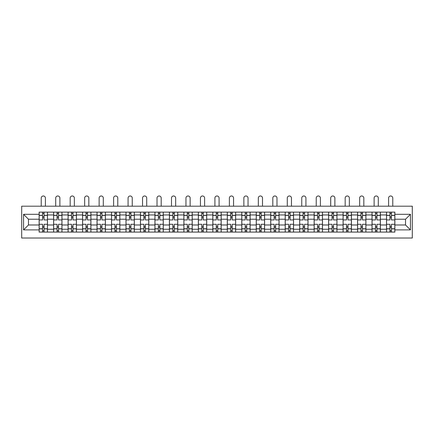 <?xml version="1.0" encoding="UTF-8"?>
<svg xmlns="http://www.w3.org/2000/svg" width="434" height="434" viewBox="0 0 434 434"><rect width="100%" height="100%" fill="white"/><g stroke="black" fill="none" stroke-linecap="round" stroke-linejoin="round"><path stroke-width="0.65" d="M21.7 238.016L412.3 238.016L412.3 206.193L21.7 206.193L21.7 238.016M53.615 232.076L53.615 214.96L47.49 214.96L47.49 232.076M47.49 214.96L47.49 212.128M53.615 214.96L53.615 212.128M61.964 212.128L61.964 232.076M68.089 232.076L68.089 212.128M76.438 212.128L76.438 232.076M82.563 232.076L82.563 212.128M90.912 212.128L90.912 232.076M97.037 232.076L97.037 212.128M105.386 212.128L105.386 232.076M111.511 232.076L111.511 212.128M119.86 212.128L119.86 232.076M125.985 232.076L125.985 212.128M134.334 212.128L134.334 232.076M140.459 232.076L140.459 212.128M148.808 212.128L148.808 232.076M154.933 232.076L154.933 212.128M163.282 212.128L163.282 232.076M169.406 232.076L169.406 212.128M177.756 212.128L177.756 232.076M183.88 232.076L183.88 212.128M192.229 212.128L192.229 232.076M198.349 232.076L198.349 212.128M206.703 212.128L206.703 232.076M212.823 232.076L212.823 212.128M221.177 212.128L221.177 232.076M227.297 232.076L227.297 212.128M235.651 212.128L235.651 232.076M241.771 232.076L241.771 212.128M250.12 212.128L250.12 232.076M256.244 232.076L256.244 212.128M264.594 212.128L264.594 232.076M270.718 232.076L270.718 212.128M279.067 212.128L279.067 232.076M285.192 232.076L285.192 212.128M293.541 212.128L293.541 232.076M299.666 232.076L299.666 212.128M308.015 212.128L308.015 232.076M314.14 232.076L314.14 212.128M322.489 212.128L322.489 232.076M328.614 232.076L328.614 212.128M336.963 212.128L336.963 232.076M343.088 232.076L343.088 212.128M351.437 212.128L351.437 232.076M357.562 232.076L357.562 212.128M365.911 212.128L365.911 232.076M372.036 232.076L372.036 212.128M380.385 212.128L380.385 232.076M386.51 232.076L386.51 212.128M386.51 224.98L380.385 224.98M372.036 224.98L365.911 224.98M357.562 224.98L351.437 224.98M343.088 224.98L336.963 224.98M328.614 224.98L322.489 224.98M314.14 224.98L308.015 224.98M299.666 224.98L293.541 224.98M285.192 224.98L279.067 224.98M270.718 224.98L264.594 224.98M256.244 224.98L250.12 224.98M241.771 224.98L235.651 224.98M227.297 224.98L221.177 224.98M212.823 224.98L206.703 224.98M198.349 224.98L192.229 224.98M183.88 224.98L177.756 224.98M169.406 224.98L163.282 224.98M154.933 224.98L148.808 224.98M140.459 224.98L134.334 224.98M125.985 224.98L119.86 224.98M111.511 224.98L105.386 224.98M97.037 224.98L90.912 224.98M82.563 224.98L76.438 224.98M68.089 224.98L61.964 224.98M53.615 224.98L47.49 224.98M386.51 219.224L380.385 219.224M372.036 219.224L365.911 219.224M357.562 219.224L351.437 219.224M343.088 219.224L336.963 219.224M328.614 219.224L322.489 219.224M314.14 219.224L308.015 219.224M299.666 219.224L293.541 219.224M285.192 219.224L279.067 219.224M270.718 219.224L264.594 219.224M256.244 219.224L250.12 219.224M241.771 219.224L235.651 219.224M227.297 219.224L221.177 219.224M212.823 219.224L206.703 219.224M198.349 219.224L192.229 219.224M183.88 219.224L177.756 219.224M169.406 219.224L163.282 219.224M154.933 219.224L148.808 219.224M140.459 219.224L134.334 219.224M125.985 219.224L119.86 219.224M111.511 219.224L105.386 219.224M97.037 219.224L90.912 219.224M82.563 219.224L76.438 219.224M68.089 219.224L61.964 219.224M53.615 219.224L47.49 219.224M28.47 224.98L39.141 224.98L39.141 219.224L28.47 219.224L28.47 224.98L23.555 229.895L23.555 214.309L39.141 214.309L39.141 219.224M394.859 219.224L394.859 224.98L405.53 224.98L405.53 219.224L394.859 219.224L394.859 212.128L39.141 212.128L39.141 214.309M394.859 214.309L410.445 214.309L410.445 229.895L394.859 229.895L394.859 224.98M39.141 224.98L39.141 232.076L394.859 232.076L394.859 229.895M39.141 229.895L23.555 229.895M44.062 230.687L42.575 230.687M42.575 213.523L44.062 213.523M58.536 230.687L57.049 230.687M57.049 213.523L58.536 213.523M73.004 230.687L71.523 230.687M71.523 213.523L73.004 213.523M87.478 230.687L85.997 230.687M85.997 213.523L87.478 213.523M101.952 230.687L100.471 230.687M100.471 213.523L101.952 213.523M116.426 230.687L114.945 230.687M114.945 213.523L116.426 213.523M130.9 230.687L129.419 230.687M129.419 213.523L130.9 213.523M145.374 230.687L143.893 230.687M143.893 213.523L145.374 213.523M159.848 230.687L158.361 230.687M158.361 213.523L159.848 213.523M174.322 230.687L172.835 230.687M172.835 213.523L174.322 213.523M188.795 230.687L187.309 230.687M187.309 213.523L188.795 213.523M203.269 230.687L201.783 230.687M201.783 213.523L203.269 213.523M217.743 230.687L216.257 230.687M216.257 213.523L217.743 213.523M232.217 230.687L230.731 230.687M230.731 213.523L232.217 213.523M246.691 230.687L245.205 230.687M245.205 213.523L246.691 213.523M261.165 230.687L259.678 230.687M259.678 213.523L261.165 213.523M275.639 230.687L274.152 230.687M274.152 213.523L275.639 213.523M290.107 230.687L288.626 230.687M288.626 213.523L290.107 213.523M304.581 230.687L303.1 230.687M303.1 213.523L304.581 213.523M319.055 230.687L317.574 230.687M317.574 213.523L319.055 213.523M333.529 230.687L332.048 230.687M332.048 213.523L333.529 213.523M348.003 230.687L346.522 230.687M346.522 213.523L348.003 213.523M362.477 230.687L360.996 230.687M360.996 213.523L362.477 213.523M376.951 230.687L375.464 230.687M375.464 213.523L376.951 213.523M391.425 230.687L389.938 230.687M389.938 213.523L391.425 213.523M23.555 214.309L28.47 219.224M405.53 224.98L410.445 229.895M405.53 219.224L410.445 214.309M47.447 232.076L47.447 219.924L44.062 219.924L44.062 212.128M42.575 212.128L42.575 219.924L39.19 219.924L39.19 212.128M45.407 206.193L45.407 198.072A2.089 2.089 0 0 0 43.319 195.984A2.089 2.089 0 0 0 41.23 198.072L41.23 206.193M47.447 219.924L47.447 212.128M39.19 232.076L39.19 224.286L42.575 224.286L42.575 232.076M44.062 232.076L44.062 224.286L47.447 224.286M42.575 217.879L44.062 217.879M39.19 224.286L39.19 219.924M44.062 226.326L42.575 226.326M44.062 230.872L42.575 230.872M42.575 227.53L44.062 227.53M44.062 216.674L42.575 216.674M42.575 213.333L44.062 213.333M61.921 232.076L61.921 219.924L58.536 219.924L58.536 212.128M57.049 212.128L57.049 219.924L53.664 219.924L53.664 212.128M59.881 206.193L59.881 198.072A2.089 2.089 0 0 0 57.793 195.984A2.089 2.089 0 0 0 55.704 198.072L55.704 206.193M61.921 219.924L61.921 212.128M53.664 232.076L53.664 224.286L57.049 224.286L57.049 232.076M58.536 232.076L58.536 224.286L61.921 224.286M57.049 217.879L58.536 217.879M53.664 224.286L53.664 219.924M58.536 226.326L57.049 226.326M58.536 230.872L57.049 230.872M57.049 227.53L58.536 227.53M58.536 216.674L57.049 216.674M57.049 213.333L58.536 213.333M76.395 232.076L76.395 219.924L73.004 219.924L73.004 212.128M71.523 212.128L71.523 219.924L68.138 219.924L68.138 212.128M74.35 206.193L74.35 198.072A2.089 2.089 0 0 0 72.266 195.984A2.089 2.089 0 0 0 70.178 198.072L70.178 206.193M76.395 219.924L76.395 212.128M68.138 232.076L68.138 224.286L71.523 224.286L71.523 232.076M73.004 232.076L73.004 224.286L76.395 224.286M71.523 217.879L73.004 217.879M68.138 224.286L68.138 219.924M73.004 226.326L71.523 226.326M73.004 230.872L71.523 230.872M71.523 227.53L73.004 227.53M73.004 216.674L71.523 216.674M71.523 213.333L73.004 213.333M90.869 232.076L90.869 219.924L87.478 219.924L87.478 212.128M85.997 212.128L85.997 219.924L82.612 219.924L82.612 212.128M88.824 206.193L88.824 198.072A2.089 2.089 0 0 0 86.74 195.984A2.089 2.089 0 0 0 84.652 198.072L84.652 206.193M90.869 219.924L90.869 212.128M82.612 232.076L82.612 224.286L85.997 224.286L85.997 232.076M87.478 232.076L87.478 224.286L90.869 224.286M85.997 217.879L87.478 217.879M82.612 224.286L82.612 219.924M87.478 226.326L85.997 226.326M87.478 230.872L85.997 230.872M85.997 227.53L87.478 227.53M87.478 216.674L85.997 216.674M85.997 213.333L87.478 213.333M105.343 232.076L105.343 219.924L101.952 219.924L101.952 212.128M100.471 212.128L100.471 219.924L97.08 219.924L97.08 212.128M103.297 206.193L103.297 198.072A2.089 2.089 0 0 0 101.214 195.984A2.089 2.089 0 0 0 99.126 198.072L99.126 206.193M105.343 219.924L105.343 212.128M97.08 232.076L97.08 224.286L100.471 224.286L100.471 232.076M101.952 232.076L101.952 224.286L105.343 224.286M100.471 217.879L101.952 217.879M97.08 224.286L97.08 219.924M101.952 226.326L100.471 226.326M101.952 230.872L100.471 230.872M100.471 227.53L101.952 227.53M101.952 216.674L100.471 216.674M100.471 213.333L101.952 213.333M119.817 232.076L119.817 219.924L116.426 219.924L116.426 212.128M114.945 212.128L114.945 219.924L111.554 219.924L111.554 212.128M117.771 206.193L117.771 198.072A2.089 2.089 0 0 0 115.683 195.984A2.089 2.089 0 0 0 113.6 198.072L113.6 206.193M119.817 219.924L119.817 212.128M111.554 232.076L111.554 224.286L114.945 224.286L114.945 232.076M116.426 232.076L116.426 224.286L119.817 224.286M114.945 217.879L116.426 217.879M111.554 224.286L111.554 219.924M116.426 226.326L114.945 226.326M116.426 230.872L114.945 230.872M114.945 227.53L116.426 227.53M116.426 216.674L114.945 216.674M114.945 213.333L116.426 213.333M134.285 232.076L134.285 219.924L130.9 219.924L130.9 212.128M129.419 212.128L129.419 219.924L126.028 219.924L126.028 212.128M132.245 206.193L132.245 198.072A2.089 2.089 0 0 0 130.157 195.984A2.089 2.089 0 0 0 128.073 198.072L128.073 206.193M134.285 219.924L134.285 212.128M126.028 232.076L126.028 224.286L129.419 224.286L129.419 232.076M130.9 232.076L130.9 224.286L134.285 224.286M129.419 217.879L130.9 217.879M126.028 224.286L126.028 219.924M130.9 226.326L129.419 226.326M130.9 230.872L129.419 230.872M129.419 227.53L130.9 227.53M130.9 216.674L129.419 216.674M129.419 213.333L130.9 213.333M148.759 232.076L148.759 219.924L145.374 219.924L145.374 212.128M143.893 212.128L143.893 219.924L140.502 219.924L140.502 212.128M146.719 206.193L146.719 198.072A2.089 2.089 0 0 0 144.631 195.984A2.089 2.089 0 0 0 142.547 198.072L142.547 206.193M148.759 219.924L148.759 212.128M140.502 232.076L140.502 224.286L143.893 224.286L143.893 232.076M145.374 232.076L145.374 224.286L148.759 224.286M143.893 217.879L145.374 217.879M140.502 224.286L140.502 219.924M145.374 226.326L143.893 226.326M145.374 230.872L143.893 230.872M143.893 227.53L145.374 227.53M145.374 216.674L143.893 216.674M143.893 213.333L145.374 213.333M163.233 232.076L163.233 219.924L159.848 219.924L159.848 212.128M158.361 212.128L158.361 219.924L154.976 219.924L154.976 212.128M161.193 206.193L161.193 198.072A2.089 2.089 0 0 0 159.104 195.984A2.089 2.089 0 0 0 157.016 198.072L157.016 206.193M163.233 219.924L163.233 212.128M154.976 232.076L154.976 224.286L158.361 224.286L158.361 232.076M159.848 232.076L159.848 224.286L163.233 224.286M158.361 217.879L159.848 217.879M154.976 224.286L154.976 219.924M159.848 226.326L158.361 226.326M159.848 230.872L158.361 230.872M158.361 227.53L159.848 227.53M159.848 216.674L158.361 216.674M158.361 213.333L159.848 213.333M177.707 232.076L177.707 219.924L174.322 219.924L174.322 212.128M172.835 212.128L172.835 219.924L169.45 219.924L169.45 212.128M175.667 206.193L175.667 198.072A2.089 2.089 0 0 0 173.578 195.984A2.089 2.089 0 0 0 171.49 198.072L171.49 206.193M177.707 219.924L177.707 212.128M169.45 232.076L169.45 224.286L172.835 224.286L172.835 232.076M174.322 232.076L174.322 224.286L177.707 224.286M172.835 217.879L174.322 217.879M169.45 224.286L169.45 219.924M174.322 226.326L172.835 226.326M174.322 230.872L172.835 230.872M172.835 227.53L174.322 227.53M174.322 216.674L172.835 216.674M172.835 213.333L174.322 213.333M192.181 232.076L192.181 219.924L188.795 219.924L188.795 212.128M187.309 212.128L187.309 219.924L183.924 219.924L183.924 212.128M190.141 206.193L190.141 198.072A2.089 2.089 0 0 0 188.052 195.984A2.089 2.089 0 0 0 185.964 198.072L185.964 206.193M192.181 219.924L192.181 212.128M183.924 232.076L183.924 224.286L187.309 224.286L187.309 232.076M188.795 232.076L188.795 224.286L192.181 224.286M187.309 217.879L188.795 217.879M183.924 224.286L183.924 219.924M188.795 226.326L187.309 226.326M188.795 230.872L187.309 230.872M187.309 227.53L188.795 227.53M188.795 216.674L187.309 216.674M187.309 213.333L188.795 213.333M206.655 232.076L206.655 219.924L203.269 219.924L203.269 212.128M201.783 212.128L201.783 219.924L198.398 219.924L198.398 212.128M204.615 206.193L204.615 198.072A2.089 2.089 0 0 0 202.526 195.984A2.089 2.089 0 0 0 200.437 198.072L200.437 206.193M206.655 219.924L206.655 212.128M198.398 232.076L198.398 224.286L201.783 224.286L201.783 232.076M203.269 232.076L203.269 224.286L206.655 224.286M201.783 217.879L203.269 217.879M198.398 224.286L198.398 219.924M203.269 226.326L201.783 226.326M203.269 230.872L201.783 230.872M201.783 227.53L203.269 227.53M203.269 216.674L201.783 216.674M201.783 213.333L203.269 213.333M221.128 232.076L221.128 219.924L217.743 219.924L217.743 212.128M216.257 212.128L216.257 219.924L212.872 219.924L212.872 212.128M219.089 206.193L219.089 198.072A2.089 2.089 0 0 0 217 195.984A2.089 2.089 0 0 0 214.911 198.072L214.911 206.193M221.128 219.924L221.128 212.128M212.872 232.076L212.872 224.286L216.257 224.286L216.257 232.076M217.743 232.076L217.743 224.286L221.128 224.286M216.257 217.879L217.743 217.879M212.872 224.286L212.872 219.924M217.743 226.326L216.257 226.326M217.743 230.872L216.257 230.872M216.257 227.53L217.743 227.53M217.743 216.674L216.257 216.674M216.257 213.333L217.743 213.333M235.602 232.076L235.602 219.924L232.217 219.924L232.217 212.128M230.731 212.128L230.731 219.924L227.345 219.924L227.345 212.128M233.563 206.193L233.563 198.072A2.089 2.089 0 0 0 231.474 195.984A2.089 2.089 0 0 0 229.385 198.072L229.385 206.193M235.602 219.924L235.602 212.128M227.345 232.076L227.345 224.286L230.731 224.286L230.731 232.076M232.217 232.076L232.217 224.286L235.602 224.286M230.731 217.879L232.217 217.879M227.345 224.286L227.345 219.924M232.217 226.326L230.731 226.326M232.217 230.872L230.731 230.872M230.731 227.53L232.217 227.53M232.217 216.674L230.731 216.674M230.731 213.333L232.217 213.333M250.076 232.076L250.076 219.924L246.691 219.924L246.691 212.128M245.205 212.128L245.205 219.924L241.819 219.924L241.819 212.128M248.036 206.193L248.036 198.072A2.089 2.089 0 0 0 245.948 195.984A2.089 2.089 0 0 0 243.859 198.072L243.859 206.193M250.076 219.924L250.076 212.128M241.819 232.076L241.819 224.286L245.205 224.286L245.205 232.076M246.691 232.076L246.691 224.286L250.076 224.286M245.205 217.879L246.691 217.879M241.819 224.286L241.819 219.924M246.691 226.326L245.205 226.326M246.691 230.872L245.205 230.872M245.205 227.53L246.691 227.53M246.691 216.674L245.205 216.674M245.205 213.333L246.691 213.333M264.55 232.076L264.55 219.924L261.165 219.924L261.165 212.128M259.678 212.128L259.678 219.924L256.293 219.924L256.293 212.128M262.51 206.193L262.51 198.072A2.089 2.089 0 0 0 260.422 195.984A2.089 2.089 0 0 0 258.333 198.072L258.333 206.193M264.55 219.924L264.55 212.128M256.293 232.076L256.293 224.286L259.678 224.286L259.678 232.076M261.165 232.076L261.165 224.286L264.55 224.286M259.678 217.879L261.165 217.879M256.293 224.286L256.293 219.924M261.165 226.326L259.678 226.326M261.165 230.872L259.678 230.872M259.678 227.53L261.165 227.53M261.165 216.674L259.678 216.674M259.678 213.333L261.165 213.333M279.024 232.076L279.024 219.924L275.639 219.924L275.639 212.128M274.152 212.128L274.152 219.924L270.767 219.924L270.767 212.128M276.984 206.193L276.984 198.072A2.089 2.089 0 0 0 274.896 195.984A2.089 2.089 0 0 0 272.807 198.072L272.807 206.193M279.024 219.924L279.024 212.128M270.767 232.076L270.767 224.286L274.152 224.286L274.152 232.076M275.639 232.076L275.639 224.286L279.024 224.286M274.152 217.879L275.639 217.879M270.767 224.286L270.767 219.924M275.639 226.326L274.152 226.326M275.639 230.872L274.152 230.872M274.152 227.53L275.639 227.53M275.639 216.674L274.152 216.674M274.152 213.333L275.639 213.333M293.498 232.076L293.498 219.924L290.107 219.924L290.107 212.128M288.626 212.128L288.626 219.924L285.241 219.924L285.241 212.128M291.453 206.193L291.453 198.072A2.089 2.089 0 0 0 289.369 195.984A2.089 2.089 0 0 0 287.281 198.072L287.281 206.193M293.498 219.924L293.498 212.128M285.241 232.076L285.241 224.286L288.626 224.286L288.626 232.076M290.107 232.076L290.107 224.286L293.498 224.286M288.626 217.879L290.107 217.879M285.241 224.286L285.241 219.924M290.107 226.326L288.626 226.326M290.107 230.872L288.626 230.872M288.626 227.53L290.107 227.53M290.107 216.674L288.626 216.674M288.626 213.333L290.107 213.333M307.972 232.076L307.972 219.924L304.581 219.924L304.581 212.128M303.1 212.128L303.1 219.924L299.715 219.924L299.715 212.128M305.927 206.193L305.927 198.072A2.089 2.089 0 0 0 303.843 195.984A2.089 2.089 0 0 0 301.755 198.072L301.755 206.193M307.972 219.924L307.972 212.128M299.715 232.076L299.715 224.286L303.1 224.286L303.1 232.076M304.581 232.076L304.581 224.286L307.972 224.286M303.1 217.879L304.581 217.879M299.715 224.286L299.715 219.924M304.581 226.326L303.1 226.326M304.581 230.872L303.1 230.872M303.1 227.53L304.581 227.53M304.581 216.674L303.1 216.674M303.1 213.333L304.581 213.333M322.446 232.076L322.446 219.924L319.055 219.924L319.055 212.128M317.574 212.128L317.574 219.924L314.183 219.924L314.183 212.128M320.401 206.193L320.401 198.072A2.089 2.089 0 0 0 318.317 195.984A2.089 2.089 0 0 0 316.229 198.072L316.229 206.193M322.446 219.924L322.446 212.128M314.183 232.076L314.183 224.286L317.574 224.286L317.574 232.076M319.055 232.076L319.055 224.286L322.446 224.286M317.574 217.879L319.055 217.879M314.183 224.286L314.183 219.924M319.055 226.326L317.574 226.326M319.055 230.872L317.574 230.872M317.574 227.53L319.055 227.53M319.055 216.674L317.574 216.674M317.574 213.333L319.055 213.333M336.92 232.076L336.92 219.924L333.529 219.924L333.529 212.128M332.048 212.128L332.048 219.924L328.657 219.924L328.657 212.128M334.874 206.193L334.874 198.072A2.089 2.089 0 0 0 332.786 195.984A2.089 2.089 0 0 0 330.703 198.072L330.703 206.193M336.92 219.924L336.92 212.128M328.657 232.076L328.657 224.286L332.048 224.286L332.048 232.076M333.529 232.076L333.529 224.286L336.92 224.286M332.048 217.879L333.529 217.879M328.657 224.286L328.657 219.924M333.529 226.326L332.048 226.326M333.529 230.872L332.048 230.872M332.048 227.53L333.529 227.53M333.529 216.674L332.048 216.674M332.048 213.333L333.529 213.333M351.388 232.076L351.388 219.924L348.003 219.924L348.003 212.128M346.522 212.128L346.522 219.924L343.131 219.924L343.131 212.128M349.348 206.193L349.348 198.072A2.089 2.089 0 0 0 347.26 195.984A2.089 2.089 0 0 0 345.176 198.072L345.176 206.193M351.388 219.924L351.388 212.128M343.131 232.076L343.131 224.286L346.522 224.286L346.522 232.076M348.003 232.076L348.003 224.286L351.388 224.286M346.522 217.879L348.003 217.879M343.131 224.286L343.131 219.924M348.003 226.326L346.522 226.326M348.003 230.872L346.522 230.872M346.522 227.53L348.003 227.53M348.003 216.674L346.522 216.674M346.522 213.333L348.003 213.333M365.862 232.076L365.862 219.924L362.477 219.924L362.477 212.128M360.996 212.128L360.996 219.924L357.605 219.924L357.605 212.128M363.822 206.193L363.822 198.072A2.089 2.089 0 0 0 361.734 195.984A2.089 2.089 0 0 0 359.65 198.072L359.65 206.193M365.862 219.924L365.862 212.128M357.605 232.076L357.605 224.286L360.996 224.286L360.996 232.076M362.477 232.076L362.477 224.286L365.862 224.286M360.996 217.879L362.477 217.879M357.605 224.286L357.605 219.924M362.477 226.326L360.996 226.326M362.477 230.872L360.996 230.872M360.996 227.53L362.477 227.53M362.477 216.674L360.996 216.674M360.996 213.333L362.477 213.333M380.336 232.076L380.336 219.924L376.951 219.924L376.951 212.128M375.464 212.128L375.464 219.924L372.079 219.924L372.079 212.128M378.296 206.193L378.296 198.072A2.089 2.089 0 0 0 376.207 195.984A2.089 2.089 0 0 0 374.119 198.072L374.119 206.193M380.336 219.924L380.336 212.128M372.079 232.076L372.079 224.286L375.464 224.286L375.464 232.076M376.951 232.076L376.951 224.286L380.336 224.286M375.464 217.879L376.951 217.879M372.079 224.286L372.079 219.924M376.951 226.326L375.464 226.326M376.951 230.872L375.464 230.872M375.464 227.53L376.951 227.53M376.951 216.674L375.464 216.674M375.464 213.333L376.951 213.333M394.81 232.076L394.81 219.924L391.425 219.924L391.425 212.128M389.938 212.128L389.938 219.924L386.553 219.924L386.553 212.128M392.77 206.193L392.77 198.072A2.089 2.089 0 0 0 390.681 195.984A2.089 2.089 0 0 0 388.593 198.072L388.593 206.193M394.81 219.924L394.81 212.128M386.553 232.076L386.553 224.286L389.938 224.286L389.938 232.076M391.425 232.076L391.425 224.286L394.81 224.286M389.938 217.879L391.425 217.879M386.553 224.286L386.553 219.924M391.425 226.326L389.938 226.326M391.425 230.872L389.938 230.872M389.938 227.53L391.425 227.53M391.425 216.674L389.938 216.674M389.938 213.333L391.425 213.333M372.036 214.96L365.911 214.96M357.562 214.96L351.437 214.96M343.088 214.96L336.963 214.96M328.614 214.96L322.489 214.96M314.14 214.96L308.015 214.96M299.666 214.96L293.541 214.96M285.192 214.96L279.067 214.96M270.718 214.96L264.594 214.96M256.244 214.96L250.12 214.96M241.771 214.96L235.651 214.96M227.297 214.96L221.177 214.96M212.823 214.96L206.703 214.96M198.349 214.96L192.229 214.96M183.88 214.96L177.756 214.96M169.406 214.96L163.282 214.96M154.933 214.96L148.808 214.96M140.459 214.96L134.334 214.96M125.985 214.96L119.86 214.96M111.511 214.96L105.386 214.96M97.037 214.96L90.912 214.96M82.563 214.96L76.438 214.96M68.089 214.96L61.964 214.96M386.51 214.96L380.385 214.96M372.036 229.244L365.911 229.244M357.562 229.244L351.437 229.244M343.088 229.244L336.963 229.244M328.614 229.244L322.489 229.244M314.14 229.244L308.015 229.244M299.666 229.244L293.541 229.244M285.192 229.244L279.067 229.244M270.718 229.244L264.594 229.244M256.244 229.244L250.12 229.244M241.771 229.244L235.651 229.244M227.297 229.244L221.177 229.244M212.823 229.244L206.703 229.244M198.349 229.244L192.229 229.244M183.88 229.244L177.756 229.244M169.406 229.244L163.282 229.244M154.933 229.244L148.808 229.244M140.459 229.244L134.334 229.244M125.985 229.244L119.86 229.244M111.511 229.244L105.386 229.244M97.037 229.244L90.912 229.244M82.563 229.244L76.438 229.244M68.089 229.244L61.964 229.244M53.615 229.244L47.49 229.244M386.51 229.244L380.385 229.244M47.447 215.329L44.062 215.329M42.575 215.329L39.19 215.329M42.575 215.454L39.19 215.454M42.575 228.751L39.19 228.751M42.575 228.875L39.19 228.875M47.447 228.875L44.062 228.875M47.447 215.454L44.062 215.454M47.447 228.751L44.062 228.751M61.921 215.329L58.536 215.329M57.049 215.329L53.664 215.329M57.049 215.454L53.664 215.454M57.049 228.751L53.664 228.751M57.049 228.875L53.664 228.875M61.921 228.875L58.536 228.875M61.921 215.454L58.536 215.454M61.921 228.751L58.536 228.751M76.395 215.329L73.004 215.329M71.523 215.329L68.138 215.329M71.523 215.454L68.138 215.454M71.523 228.751L68.138 228.751M71.523 228.875L68.138 228.875M76.395 228.875L73.004 228.875M76.395 215.454L73.004 215.454M76.395 228.751L73.004 228.751M90.869 215.329L87.478 215.329M85.997 215.329L82.612 215.329M85.997 215.454L82.612 215.454M85.997 228.751L82.612 228.751M85.997 228.875L82.612 228.875M90.869 228.875L87.478 228.875M90.869 215.454L87.478 215.454M90.869 228.751L87.478 228.751M105.343 215.329L101.952 215.329M100.471 215.329L97.08 215.329M100.471 215.454L97.08 215.454M100.471 228.751L97.08 228.751M100.471 228.875L97.08 228.875M105.343 228.875L101.952 228.875M105.343 215.454L101.952 215.454M105.343 228.751L101.952 228.751M119.817 215.329L116.426 215.329M114.945 215.329L111.554 215.329M114.945 215.454L111.554 215.454M114.945 228.751L111.554 228.751M114.945 228.875L111.554 228.875M119.817 228.875L116.426 228.875M119.817 215.454L116.426 215.454M119.817 228.751L116.426 228.751M134.285 215.329L130.9 215.329M129.419 215.329L126.028 215.329M129.419 215.454L126.028 215.454M129.419 228.751L126.028 228.751M129.419 228.875L126.028 228.875M134.285 228.875L130.9 228.875M134.285 215.454L130.9 215.454M134.285 228.751L130.9 228.751M148.759 215.329L145.374 215.329M143.893 215.329L140.502 215.329M143.893 215.454L140.502 215.454M143.893 228.751L140.502 228.751M143.893 228.875L140.502 228.875M148.759 228.875L145.374 228.875M148.759 215.454L145.374 215.454M148.759 228.751L145.374 228.751M163.233 215.329L159.848 215.329M158.361 215.329L154.976 215.329M158.361 215.454L154.976 215.454M158.361 228.751L154.976 228.751M158.361 228.875L154.976 228.875M163.233 228.875L159.848 228.875M163.233 215.454L159.848 215.454M163.233 228.751L159.848 228.751M177.707 215.329L174.322 215.329M172.835 215.329L169.45 215.329M172.835 215.454L169.45 215.454M172.835 228.751L169.45 228.751M172.835 228.875L169.45 228.875M177.707 228.875L174.322 228.875M177.707 215.454L174.322 215.454M177.707 228.751L174.322 228.751M192.181 215.329L188.795 215.329M187.309 215.329L183.924 215.329M187.309 215.454L183.924 215.454M187.309 228.751L183.924 228.751M187.309 228.875L183.924 228.875M192.181 228.875L188.795 228.875M192.181 215.454L188.795 215.454M192.181 228.751L188.795 228.751M206.655 215.329L203.269 215.329M201.783 215.329L198.398 215.329M201.783 215.454L198.398 215.454M201.783 228.751L198.398 228.751M201.783 228.875L198.398 228.875M206.655 228.875L203.269 228.875M206.655 215.454L203.269 215.454M206.655 228.751L203.269 228.751M221.128 215.329L217.743 215.329M216.257 215.329L212.872 215.329M216.257 215.454L212.872 215.454M216.257 228.751L212.872 228.751M216.257 228.875L212.872 228.875M221.128 228.875L217.743 228.875M221.128 215.454L217.743 215.454M221.128 228.751L217.743 228.751M235.602 215.329L232.217 215.329M230.731 215.329L227.345 215.329M230.731 215.454L227.345 215.454M230.731 228.751L227.345 228.751M230.731 228.875L227.345 228.875M235.602 228.875L232.217 228.875M235.602 215.454L232.217 215.454M235.602 228.751L232.217 228.751M250.076 215.329L246.691 215.329M245.205 215.329L241.819 215.329M245.205 215.454L241.819 215.454M245.205 228.751L241.819 228.751M245.205 228.875L241.819 228.875M250.076 228.875L246.691 228.875M250.076 215.454L246.691 215.454M250.076 228.751L246.691 228.751M264.55 215.329L261.165 215.329M259.678 215.329L256.293 215.329M259.678 215.454L256.293 215.454M259.678 228.751L256.293 228.751M259.678 228.875L256.293 228.875M264.55 228.875L261.165 228.875M264.55 215.454L261.165 215.454M264.55 228.751L261.165 228.751M279.024 215.329L275.639 215.329M274.152 215.329L270.767 215.329M274.152 215.454L270.767 215.454M274.152 228.751L270.767 228.751M274.152 228.875L270.767 228.875M279.024 228.875L275.639 228.875M279.024 215.454L275.639 215.454M279.024 228.751L275.639 228.751M293.498 215.329L290.107 215.329M288.626 215.329L285.241 215.329M288.626 215.454L285.241 215.454M288.626 228.751L285.241 228.751M288.626 228.875L285.241 228.875M293.498 228.875L290.107 228.875M293.498 215.454L290.107 215.454M293.498 228.751L290.107 228.751M307.972 215.329L304.581 215.329M303.1 215.329L299.715 215.329M303.1 215.454L299.715 215.454M303.1 228.751L299.715 228.751M303.1 228.875L299.715 228.875M307.972 228.875L304.581 228.875M307.972 215.454L304.581 215.454M307.972 228.751L304.581 228.751M322.446 215.329L319.055 215.329M317.574 215.329L314.183 215.329M317.574 215.454L314.183 215.454M317.574 228.751L314.183 228.751M317.574 228.875L314.183 228.875M322.446 228.875L319.055 228.875M322.446 215.454L319.055 215.454M322.446 228.751L319.055 228.751M336.92 215.329L333.529 215.329M332.048 215.329L328.657 215.329M332.048 215.454L328.657 215.454M332.048 228.751L328.657 228.751M332.048 228.875L328.657 228.875M336.92 228.875L333.529 228.875M336.92 215.454L333.529 215.454M336.92 228.751L333.529 228.751M351.388 215.329L348.003 215.329M346.522 215.329L343.131 215.329M346.522 215.454L343.131 215.454M346.522 228.751L343.131 228.751M346.522 228.875L343.131 228.875M351.388 228.875L348.003 228.875M351.388 215.454L348.003 215.454M351.388 228.751L348.003 228.751M365.862 215.329L362.477 215.329M360.996 215.329L357.605 215.329M360.996 215.454L357.605 215.454M360.996 228.751L357.605 228.751M360.996 228.875L357.605 228.875M365.862 228.875L362.477 228.875M365.862 215.454L362.477 215.454M365.862 228.751L362.477 228.751M380.336 215.329L376.951 215.329M375.464 215.329L372.079 215.329M375.464 215.454L372.079 215.454M375.464 228.751L372.079 228.751M375.464 228.875L372.079 228.875M380.336 228.875L376.951 228.875M380.336 215.454L376.951 215.454M380.336 228.751L376.951 228.751M394.81 215.329L391.425 215.329M389.938 215.329L386.553 215.329M389.938 215.454L386.553 215.454M389.938 228.751L386.553 228.751M389.938 228.875L386.553 228.875M394.81 228.875L391.425 228.875M394.81 215.454L391.425 215.454M394.81 228.751L391.425 228.751"/></g></svg>
